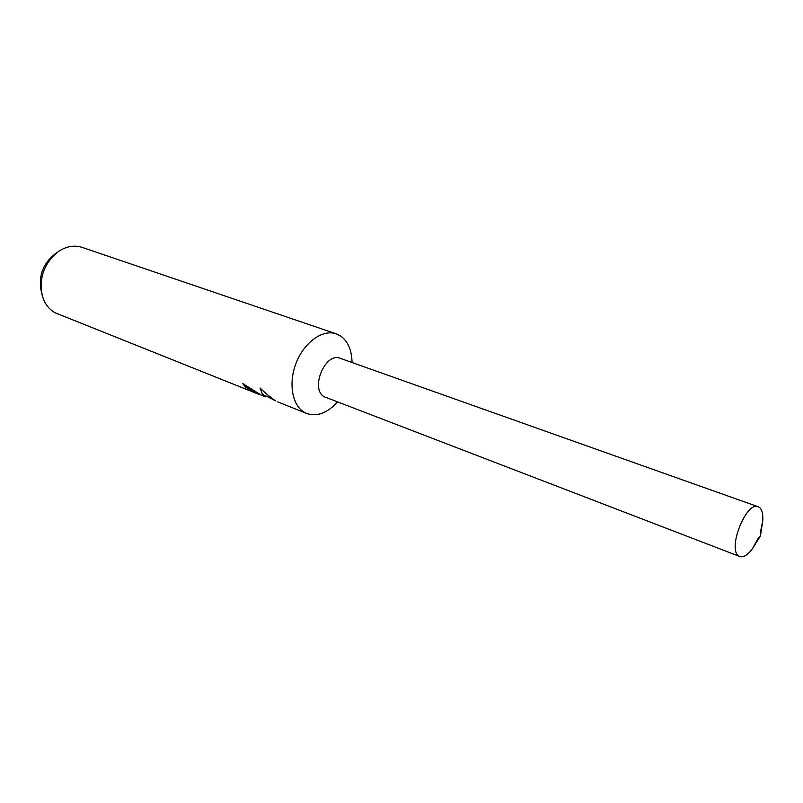 <?xml version="1.0" encoding="UTF-8"?>
<svg xmlns="http://www.w3.org/2000/svg" width="803" height="803" viewBox="0 0 803 803"><rect width="100%" height="100%" fill="white"/><g stroke="black" fill="none" stroke-linecap="round" stroke-linejoin="round"><path stroke-width="1.2" d="M352.055 362.514C351.794 350.188 347.98 341.345 340.602 335.985L336.226 333.817C322.957 329.089 304.638 341.847 296.458 362.213C288.116 382.519 291.981 405.415 304.407 412.34L306.786 413.495C317.155 416.908 327.383 413.063 337.461 401.992M340.372 358.369C325.386 351.473 309.587 389.264 324.342 396.802L325.898 397.545M261.126 395.056L264.197 396.481L263.103 395.849L260.072 388.01C265.763 393.5 270.932 397.766 275.559 400.817L267.449 396.672M265.853 396.03L265.492 396.792L264.197 396.481M336.226 333.817L82.167 247.394C74.328 244.895 66.438 246.25 58.509 251.449C44.265 262.862 38.845 277.537 42.238 295.474C44.516 303.474 48.812 309.255 55.136 312.799L259.128 394.454L245.778 387.357L242.606 383.483L261.105 395.046M260.714 394.825L259.128 394.454M244.333 384.256L246.23 386.414L255.203 391.282M246.23 386.414L245.778 387.357M260.744 388.612C261.276 392.386 262.571 394.695 264.629 395.548L272.147 398.539M56.872 252.634L54.865 254.089C42.89 263.685 38.333 276.021 41.194 291.098L41.766 293.507M760.361 532.469L762.72 520.956C763.211 514.392 762.198 509.945 759.688 507.616L758.213 506.763C746.328 500.901 727.157 549.152 738.71 555.917L739.824 556.529C743.538 557.633 747.764 555.014 752.471 548.68L758.454 537.709M758.213 506.763L340.221 358.319C325.225 351.724 309.677 389.325 324.342 396.802L739.824 556.529M306.786 413.495L277.667 401.861M752.471 548.68L760.451 535.872L762.72 520.956"/></g></svg>
